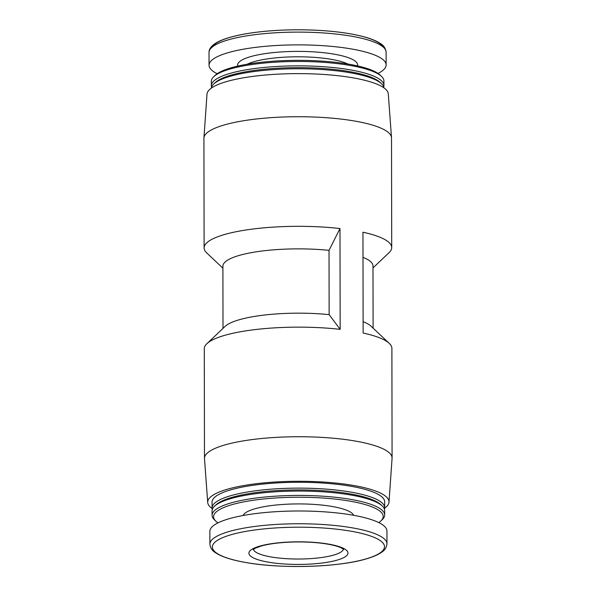<?xml version="1.0" encoding="UTF-8"?>
<svg xmlns="http://www.w3.org/2000/svg" width="596" height="596" viewBox="0 0 596 596"><rect width="100%" height="100%" fill="white"/><g stroke="black" fill="none" stroke-linecap="round" stroke-linejoin="round"><path stroke-width="0.89" d="M373.096 328.128L372.984 265.876A75.044 17.135 179.9 0 0 363.001 257.36M372.992 267.917L389.106 252.607A93.803 21.419 179.9 0 0 391.714 247.578A93.803 21.419 179.9 0 0 362.957 232.202L363.135 333.022A93.803 21.419 179.9 0 1 389.262 343.378A93.803 21.419 179.9 0 1 391.892 348.399L392.079 457.989A93.803 21.419 179.9 0 0 298.238 436.734A93.803 21.419 179.9 0 0 204.48 458.317A93.803 21.419 179.9 0 0 204.495 458.667L207.713 502.48A90.652 20.704 179.9 0 0 212.101 508.492M391.714 247.578L391.52 137.989A93.803 21.419 179.9 0 0 391.505 137.639A93.803 21.419 179.9 0 0 297.68 116.734A93.803 21.419 179.9 0 0 203.929 137.967A93.803 21.419 179.9 0 0 203.921 138.317L204.108 247.906A93.803 21.419 179.9 0 1 339.988 228.529L329.029 250.357A75.044 17.135 179.9 0 0 222.904 266.136L223.008 328.389M204.108 247.906A93.803 21.419 179.9 0 0 206.738 252.928L222.904 268.178M389.262 343.378L370.995 326.154A75.044 17.135 179.9 0 0 363.113 321.654M329.029 250.357L329.141 314.651A75.044 17.135 179.9 0 0 225.102 326.407L206.894 343.698A93.803 21.419 179.9 0 0 204.286 348.727L204.48 458.317M329.141 314.651L340.16 329.35A93.803 21.419 179.9 0 0 206.894 343.698M378.02 73.427A88.551 20.219 179.9 0 0 386.141 64.942A88.551 20.219 179.9 0 0 297.56 44.879A88.551 20.219 179.9 0 0 209.047 65.255A88.551 20.219 179.9 0 0 217.197 73.703M383.69 86.867A86.293 19.705 179.9 0 0 383.928 85.407L383.921 81.019A86.293 19.705 179.9 0 0 381.5 76.4L380.039 75.022A84.796 19.363 179.9 0 0 297.583 60.345A84.796 19.363 179.9 0 0 215.178 75.312L213.726 76.698A86.293 19.705 179.9 0 0 211.327 81.324L211.334 85.705A86.293 19.705 179.9 0 0 211.573 87.165M381.5 76.4A86.293 19.705 179.9 0 0 297.59 61.462A86.293 19.705 179.9 0 0 213.726 76.698M383.928 85.407A86.293 19.705 179.9 0 0 297.598 65.851A86.293 19.705 179.9 0 0 211.334 85.705M383.898 87.813A86.293 19.705 179.9 0 0 381.514 83.708L380.054 82.33A84.796 19.363 179.9 0 0 297.598 67.653A84.796 19.363 179.9 0 0 215.193 82.621L213.733 83.999A86.293 19.705 179.9 0 0 211.364 88.111M381.514 83.708A86.293 19.705 179.9 0 0 297.598 68.771A86.293 19.705 179.9 0 0 213.733 83.999M391.505 137.639L388.287 93.825A90.652 20.704 179.9 0 0 297.605 73.621A90.652 20.704 179.9 0 0 207.006 94.138L203.929 137.967M384.636 508.194A90.652 20.704 179.9 0 0 388.994 502.167L392.071 458.339A93.803 21.419 179.9 0 0 392.079 457.989M339.988 228.529L340.16 329.35M388.994 502.167A90.652 20.704 179.9 0 0 298.32 481.285A90.652 20.704 179.9 0 0 207.713 502.48M384.427 509.14A86.293 19.705 179.9 0 0 384.666 507.68L384.651 501.832A86.293 19.705 179.9 0 0 298.32 482.276A86.293 19.705 179.9 0 0 212.057 502.137L212.072 507.978A86.293 19.705 179.9 0 0 212.31 509.438M384.666 507.68A86.293 19.705 179.9 0 0 298.335 488.124A86.293 19.705 179.9 0 0 212.072 507.978M378.803 522.603A84.796 19.363 179.9 0 0 380.822 520.993L382.274 519.608A86.293 19.705 179.9 0 0 384.673 514.981L384.666 510.601A86.293 19.705 179.9 0 0 382.252 505.982L380.792 504.603A84.796 19.363 179.9 0 0 298.335 489.927A84.796 19.363 179.9 0 0 215.931 504.894L214.471 506.28A86.293 19.705 179.9 0 0 212.072 510.906L212.079 515.287A86.293 19.705 179.9 0 0 214.5 519.906L215.961 521.284A84.796 19.363 179.9 0 0 217.98 522.886M382.252 505.982A86.293 19.705 179.9 0 0 298.335 491.044A86.293 19.705 179.9 0 0 214.471 506.28M384.673 514.981A86.293 19.705 179.9 0 0 298.343 495.432A86.293 19.705 179.9 0 0 212.079 515.287M380.822 520.993A84.796 19.363 179.9 0 0 298.35 497.235A84.796 19.363 179.9 0 0 215.961 521.284M353.666 515.317A55.532 12.68 179.9 0 0 298.358 503.918A55.532 12.68 179.9 0 0 243.094 515.51M386.975 543.82L386.953 531.051A88.551 20.219 179.9 0 0 298.373 510.988A88.551 20.219 179.9 0 0 209.859 531.364L209.881 544.126C210.366 547.806 212.049 550.533 214.94 552.313C221.369 556.858 232.567 560.411 248.547 562.967C284.27 568.949 338.953 567.109 366.1 558.944C373.081 556.947 378.363 554.638 381.947 552.023C384.83 550.235 386.506 547.5 386.975 543.82A88.551 20.219 179.9 0 0 298.395 523.757A88.551 20.219 179.9 0 0 209.881 544.126M269.839 562.408A49.528 11.309 179.9 0 0 347.759 554.086A49.528 11.309 179.9 0 0 277.729 542.889A49.528 11.309 179.9 0 0 269.839 562.408M382.937 46.823A86.07 19.653 179.9 0 0 297.531 29.8A86.07 19.653 179.9 0 0 212.183 47.121M209.025 52.485C208.958 49.051 211.319 45.862 216.11 42.919C219.686 40.796 224.476 38.889 230.473 37.205C238.691 34.903 248.554 33.108 260.079 31.812C278.496 29.807 297.627 29.301 317.459 30.292C336.651 31.335 352.556 33.614 365.184 37.131C372.18 39.105 377.469 41.392 381.06 43.992C383.951 45.773 385.634 48.499 386.119 52.18A88.551 20.219 179.9 0 0 297.538 32.11A88.551 20.219 179.9 0 0 209.025 52.485L209.047 65.255M357.496 65.903A60.032 13.708 179.9 0 0 297.568 51.39A60.032 13.708 179.9 0 0 237.692 66.111M347.93 64.04A55.532 12.68 179.9 0 0 297.575 56.799A55.532 12.68 179.9 0 0 247.258 64.212M248.726 562.982A86.07 19.653 179.9 0 0 384.137 548.521A86.07 19.653 179.9 0 0 262.441 529.062A86.07 19.653 179.9 0 0 248.726 562.982M253.479 549.356A45.028 10.281 179.9 0 0 272.432 557.178A45.028 10.281 179.9 0 0 318.085 557.96A45.028 10.281 179.9 0 0 343.4 549.199M386.119 52.18L386.141 64.942M343.654 549.46L341.441 547.977C339.266 546.875 335.921 545.832 331.398 544.848C321.788 542.852 310.337 541.883 297.046 541.943C282.385 542.144 270.48 543.492 261.331 545.973L255.401 548.149L253.218 549.616"/></g></svg>

